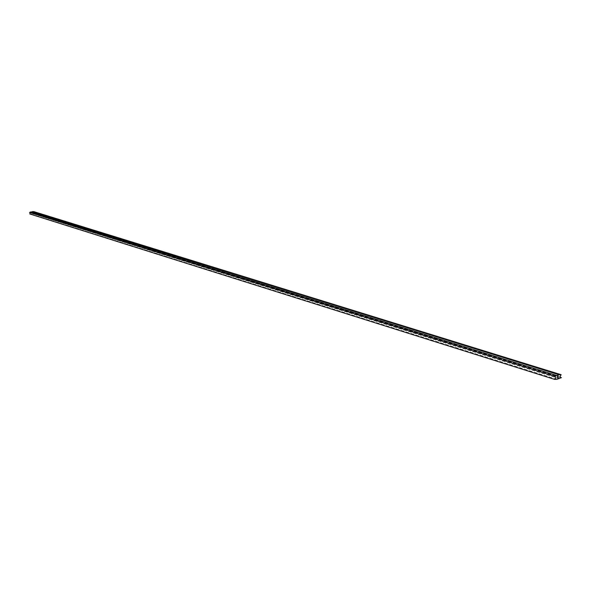 <?xml version="1.0" encoding="UTF-8"?>
<svg xmlns="http://www.w3.org/2000/svg" width="591" height="591" viewBox="0 0 591 591"><rect width="100%" height="100%" fill="white"/><g stroke="black" fill="none" stroke-linecap="round" stroke-linejoin="round"><path stroke-width="0.44" stroke-dasharray="2.96 2.22" d="M29.55 212.361L30.222 212.568M559.389 378.691L32.668 213.691L29.786 213.964M32.668 213.691L33.916 213.181L33.68 211.578M560.379 377.324L33.916 213.181M557.217 377.161L557.217 376.755L557.247 377.154M557.505 376.681L557.379 377.11L557.653 376.733M557.535 377.036L558.044 376.74M557.764 378.196L557.771 377.789L557.83 378.218M557.535 375.832L557.978 376.201L557.727 376.533L557.889 375.765L557.527 375.92L557.483 376.593L557.682 375.876M557.601 376.504L558 376.179M556.855 379.348L31.116 213.986M555.015 376.482L29.912 212.376M560.866 377.642L33.554 213.159"/><path stroke-width="0.89" d="M558.355 377.723L558.421 378.107L558.355 377.723M557.911 378.24L557.926 377.834L557.83 378.218M557.653 376.733L557.527 377.161L557.653 376.733M554.424 376.467L559.034 374.775L561.184 374.724L33.68 211.578L29.55 212.361L555.015 376.482L555.828 377.959L554.69 379.407L29.786 213.964L30.222 212.568M561.184 374.724L560.046 376.452L560.453 377.405L561.45 377.656L556.855 379.348L554.69 379.407M557.365 377.213L557.365 376.807L557.402 377.206M558.17 378.174L558.177 377.767L558.089 378.151M557.682 375.876L558.126 376.245L557.874 376.578L558.037 375.81L557.675 375.965L557.631 376.644L557.682 375.876M561.45 377.656L560.379 377.324M559.034 374.775L32.35 211.556M556.5 375.433L30.798 211.844"/></g></svg>
